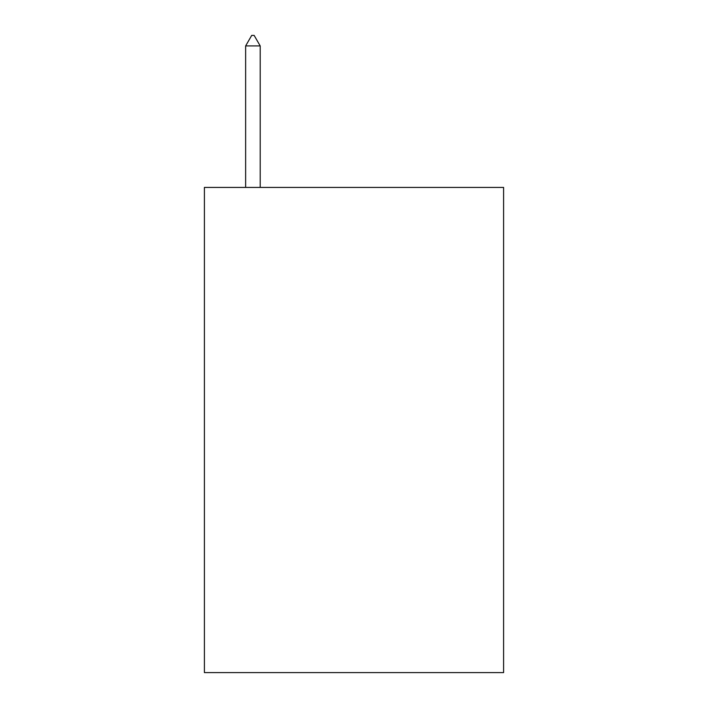 <?xml version="1.0" encoding="UTF-8"?>
<svg xmlns="http://www.w3.org/2000/svg" width="708" height="708" viewBox="0 0 708 708"><rect width="100%" height="100%" fill="white"/><g stroke="black" fill="none" stroke-linecap="round" stroke-linejoin="round"><path stroke-width="1.06" d="M503.6 187.425L503.6 672.6L204.4 672.6L204.4 187.425L503.6 187.425M260.199 45.914L254.137 35.4L251.712 35.4L245.641 45.914L260.199 45.914L260.199 187.425M245.641 45.914L245.641 187.425"/></g></svg>
